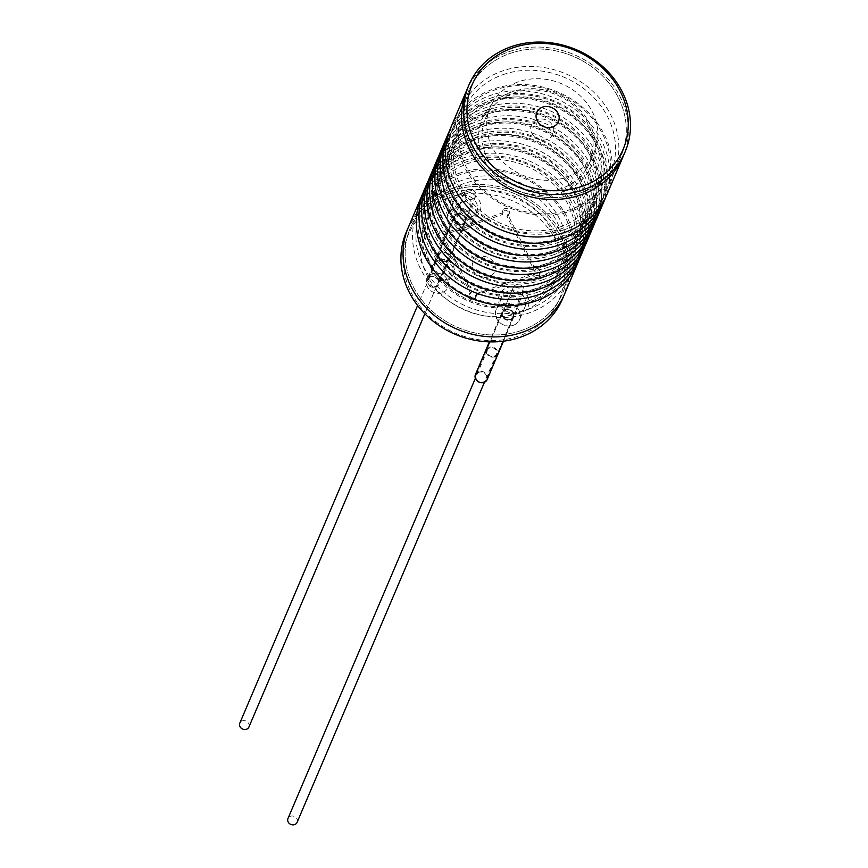 <?xml version="1.0" encoding="UTF-8"?>
<svg xmlns="http://www.w3.org/2000/svg" width="868" height="868" viewBox="0 0 868 868"><rect width="100%" height="100%" fill="white"/><g stroke="black" fill="none" stroke-linecap="round" stroke-linejoin="round"><path stroke-width="0.65" stroke-dasharray="4.34 3.25" d="M423.009 193.087A84.945 74.55 -156.9 0 1 463.631 157.933A84.945 74.55 -156.9 0 1 554.609 176.974A84.945 74.55 -156.9 0 1 579.162 259.565M428.325 180.598A84.945 74.55 -156.9 0 1 468.948 145.444A84.945 74.55 -156.9 0 1 559.936 164.486A84.945 74.55 -156.9 0 1 584.479 247.076M433.642 168.099A84.945 74.55 -156.9 0 1 474.264 132.945A84.945 74.55 -156.9 0 1 565.252 151.987A84.945 74.55 -156.9 0 1 589.795 234.588M438.958 155.611A84.945 74.55 -156.9 0 1 479.581 120.457A84.945 74.55 -156.9 0 1 570.569 139.498A84.945 74.55 -156.9 0 1 595.112 222.089M444.275 143.122A84.945 74.55 -156.9 0 1 484.897 107.968A84.945 74.55 -156.9 0 1 575.885 127.01A84.945 74.55 -156.9 0 1 600.428 209.6M449.591 130.634A84.945 74.55 -156.9 0 1 490.214 95.48A84.945 74.55 -156.9 0 1 581.202 114.522A84.945 74.55 -156.9 0 1 605.745 197.112M564.58 229.651A82.818 72.684 -156.9 0 1 474.481 209.85A82.818 72.684 -156.9 0 1 453.15 127.487A82.818 72.684 -156.9 0 1 494.131 90.196A82.818 72.684 -156.9 0 1 584.218 110.008A82.818 72.684 -156.9 0 1 605.56 192.37A82.818 72.684 -156.9 0 1 564.58 229.651M559.252 242.139A82.818 72.684 -156.9 0 1 469.165 222.338A82.818 72.684 -156.9 0 1 447.834 139.976A82.818 72.684 -156.9 0 1 488.814 102.684A82.818 72.684 -156.9 0 1 578.902 122.496A82.818 72.684 -156.9 0 1 600.233 204.859A82.818 72.684 -156.9 0 1 559.252 242.139M553.936 254.628A82.818 72.684 -156.9 0 1 463.848 234.827A82.818 72.684 -156.9 0 1 442.517 152.464A82.818 72.684 -156.9 0 1 483.498 115.173A82.818 72.684 -156.9 0 1 573.585 134.985A82.818 72.684 -156.9 0 1 594.916 217.347A82.818 72.684 -156.9 0 1 553.936 254.628M548.619 267.127A82.818 72.684 -156.9 0 1 458.532 247.315A82.818 72.684 -156.9 0 1 437.201 164.953A82.818 72.684 -156.9 0 1 478.181 127.661A82.818 72.684 -156.9 0 1 568.269 147.473A82.818 72.684 -156.9 0 1 589.6 229.836A82.818 72.684 -156.9 0 1 548.619 267.127M543.303 279.615A82.818 72.684 -156.9 0 1 453.215 259.803A82.818 72.684 -156.9 0 1 431.884 177.441A82.818 72.684 -156.9 0 1 472.865 140.16A82.818 72.684 -156.9 0 1 562.952 159.962A82.818 72.684 -156.9 0 1 584.283 242.324A82.818 72.684 -156.9 0 1 543.303 279.615M537.986 292.104A82.818 72.684 -156.9 0 1 447.899 272.292A82.818 72.684 -156.9 0 1 426.568 189.929A82.818 72.684 -156.9 0 1 467.548 152.649A82.818 72.684 -156.9 0 1 557.636 172.45A82.818 72.684 -156.9 0 1 578.967 254.812A82.818 72.684 -156.9 0 1 537.986 292.104M450.34 189.159A84.945 74.55 -156.9 0 1 542.739 209.47A84.945 74.55 -156.9 0 1 564.623 293.948A84.945 74.55 23.1 0 0 542.739 209.47A84.945 74.55 23.1 0 0 450.34 189.159A84.945 74.55 23.1 0 0 408.307 227.394A84.945 74.55 -156.9 0 1 450.34 189.159M424.257 189.929A84.945 74.55 -156.9 0 1 466.29 151.683A84.945 74.55 -156.9 0 1 558.688 171.994A84.945 74.55 -156.9 0 1 580.573 256.472M429.573 177.441A84.945 74.55 -156.9 0 1 471.606 139.195A84.945 74.55 -156.9 0 1 564.005 159.506A84.945 74.55 -156.9 0 1 585.889 243.984M434.89 164.942A84.945 74.55 -156.9 0 1 476.923 126.706A84.945 74.55 -156.9 0 1 569.321 147.017A84.945 74.55 -156.9 0 1 591.206 231.496M440.206 152.453A84.945 74.55 -156.9 0 1 482.239 114.218A84.945 74.55 -156.9 0 1 574.638 134.529A84.945 74.55 -156.9 0 1 596.522 219.007M445.523 139.965A84.945 74.55 -156.9 0 1 487.556 101.73A84.945 74.55 -156.9 0 1 579.954 122.041A84.945 74.55 -156.9 0 1 601.839 206.519M450.839 127.477A84.945 74.55 -156.9 0 1 492.872 89.23A84.945 74.55 -156.9 0 1 585.271 109.552A84.945 74.55 -156.9 0 1 607.155 194.031M508.822 51.765A84.945 74.55 -156.9 0 1 601.231 72.077A84.945 74.55 -156.9 0 1 623.105 156.555A84.945 74.55 23.1 0 0 601.231 72.077A84.945 74.55 23.1 0 0 508.822 51.765A84.945 74.55 23.1 0 0 466.8 90.012A84.945 74.55 -156.9 0 1 508.822 51.765M580.171 193.011A82.818 72.684 -156.9 0 1 490.084 173.209A82.818 72.684 -156.9 0 1 468.753 90.836A82.818 72.684 -156.9 0 1 509.733 53.556A82.818 72.684 -156.9 0 1 599.821 73.357A82.818 72.684 -156.9 0 1 621.152 155.73A82.818 72.684 -156.9 0 1 580.171 193.011A82.818 72.684 23.1 0 0 621.152 155.73A82.818 72.684 23.1 0 0 599.821 73.357A82.818 72.684 23.1 0 0 509.733 53.556A82.818 72.684 23.1 0 0 468.753 90.836A82.818 72.684 23.1 0 0 490.084 173.209A82.818 72.684 23.1 0 0 580.171 193.011M490.767 98.095A82.818 72.684 -156.9 0 1 580.855 117.907A82.818 72.684 -156.9 0 1 602.197 200.269A82.818 72.684 -156.9 0 1 561.216 237.55A82.818 72.684 -156.9 0 1 471.118 217.749A82.818 72.684 -156.9 0 1 449.787 135.386A82.818 72.684 -156.9 0 1 490.767 98.095M485.451 110.583A82.818 72.684 -156.9 0 1 575.538 130.395A82.818 72.684 -156.9 0 1 596.88 212.758A82.818 72.684 -156.9 0 1 555.889 250.038A82.818 72.684 -156.9 0 1 465.801 230.237A82.818 72.684 -156.9 0 1 444.47 147.875A82.818 72.684 -156.9 0 1 485.451 110.583M480.134 123.072A82.818 72.684 -156.9 0 1 570.222 142.884A82.818 72.684 -156.9 0 1 591.553 225.246A82.818 72.684 -156.9 0 1 550.572 262.527A82.818 72.684 -156.9 0 1 460.485 242.725A82.818 72.684 -156.9 0 1 439.154 160.363A82.818 72.684 -156.9 0 1 480.134 123.072M474.818 135.56A82.818 72.684 -156.9 0 1 564.905 155.372A82.818 72.684 -156.9 0 1 586.236 237.734A82.818 72.684 -156.9 0 1 545.256 275.026A82.818 72.684 -156.9 0 1 455.168 255.214A82.818 72.684 -156.9 0 1 433.837 172.851A82.818 72.684 -156.9 0 1 474.818 135.56M469.501 148.059A82.818 72.684 -156.9 0 1 559.589 167.86A82.818 72.684 -156.9 0 1 580.92 250.223A82.818 72.684 -156.9 0 1 539.939 287.514A82.818 72.684 -156.9 0 1 449.852 267.702A82.818 72.684 -156.9 0 1 428.521 185.34A82.818 72.684 -156.9 0 1 469.501 148.059M464.185 160.547A82.818 72.684 -156.9 0 1 554.272 180.349A82.818 72.684 -156.9 0 1 575.603 262.711A82.818 72.684 -156.9 0 1 534.623 300.002A82.818 72.684 -156.9 0 1 444.535 280.19A82.818 72.684 -156.9 0 1 423.204 197.828A82.818 72.684 -156.9 0 1 464.185 160.547M521.679 330.393A82.818 72.684 -156.9 0 1 431.591 310.592A82.818 72.684 -156.9 0 1 410.26 228.23A82.818 72.684 -156.9 0 1 451.241 190.938A82.818 72.684 -156.9 0 1 541.328 210.75A82.818 72.684 -156.9 0 1 562.67 293.113A82.818 72.684 -156.9 0 1 521.679 330.393A82.818 72.684 23.1 0 0 562.67 293.113A82.818 72.684 23.1 0 0 541.328 210.75A82.818 72.684 23.1 0 0 451.241 190.938A82.818 72.684 23.1 0 0 410.26 228.23A82.818 72.684 23.1 0 0 431.591 310.592A82.818 72.684 23.1 0 0 521.679 330.393M511.686 91.954A59.458 52.178 23.1 0 0 484.333 160.504A59.458 52.178 23.1 0 0 562.269 192.078A59.458 52.178 23.1 0 0 589.622 123.538A59.458 52.178 23.1 0 0 511.686 91.954M561.596 188.443A56.626 49.693 -156.9 0 1 499.99 174.902A56.626 49.693 -156.9 0 1 485.407 118.59A56.626 49.693 -156.9 0 1 513.422 93.093A56.626 49.693 -156.9 0 1 575.028 106.634A56.626 49.693 -156.9 0 1 589.611 162.956A56.626 49.693 -156.9 0 1 561.596 188.443M502.963 74.67A79.986 70.2 -156.9 0 1 607.795 117.147A79.986 70.2 -156.9 0 1 570.992 209.362A79.986 70.2 -156.9 0 1 466.159 166.884A79.986 70.2 -156.9 0 1 502.963 74.67M572.728 210.501A82.818 72.684 23.1 0 0 613.709 173.209A82.818 72.684 23.1 0 0 592.377 90.847A82.818 72.684 23.1 0 0 502.29 71.035A82.818 72.684 23.1 0 0 461.309 108.326A82.818 72.684 23.1 0 0 482.641 190.689A82.818 72.684 23.1 0 0 572.728 210.501M518.207 81.852A56.626 49.693 23.1 0 0 490.192 107.35A56.626 49.693 23.1 0 0 504.775 163.661A56.626 49.693 23.1 0 0 566.381 177.202A56.626 49.693 23.1 0 0 594.396 151.705A56.626 49.693 23.1 0 0 579.813 95.393A56.626 49.693 23.1 0 0 518.207 81.852M537.281 119.61A11.783 10.34 23.1 0 0 531.867 133.195A11.783 10.34 23.1 0 0 547.307 139.444A11.783 10.34 23.1 0 0 552.721 125.86A11.783 10.34 23.1 0 0 537.281 119.61M505.48 309.822A5.664 4.969 23.1 0 0 502.68 312.371A5.664 4.969 23.1 0 0 504.134 318.003A5.664 4.969 23.1 0 0 510.297 319.359A5.664 4.969 23.1 0 0 513.096 316.809A5.664 4.969 23.1 0 0 511.643 311.178A5.664 4.969 23.1 0 0 505.48 309.822A5.664 4.969 23.1 0 0 502.68 312.371A5.664 4.969 23.1 0 0 504.134 318.003A5.664 4.969 23.1 0 0 510.297 319.359A5.664 4.969 23.1 0 0 513.096 316.809A5.664 4.969 23.1 0 0 511.643 311.178A5.664 4.969 23.1 0 0 505.48 309.822M510.796 297.333A5.664 4.969 23.1 0 0 507.997 299.883A5.664 4.969 23.1 0 0 509.451 305.514A5.664 4.969 23.1 0 0 515.614 306.871A5.664 4.969 23.1 0 0 518.413 304.321A5.664 4.969 23.1 0 0 516.959 298.69A5.664 4.969 23.1 0 0 510.796 297.333M518.619 312.827A12.738 11.186 23.1 0 0 524.923 307.098A12.738 11.186 23.1 0 0 521.646 294.426A12.738 11.186 23.1 0 0 507.78 291.377A12.738 11.186 23.1 0 0 501.476 297.116A12.738 11.186 23.1 0 0 504.764 309.778A12.738 11.186 23.1 0 0 518.619 312.827A12.738 11.186 23.1 0 0 524.923 307.098A12.738 11.186 23.1 0 0 521.646 294.426A12.738 11.186 23.1 0 0 507.78 291.377A12.738 11.186 23.1 0 0 501.476 297.116A12.738 11.186 23.1 0 0 504.764 309.778A12.738 11.186 23.1 0 0 518.619 312.827M513.303 325.316A12.738 11.186 23.1 0 0 519.606 319.587A12.738 11.186 23.1 0 0 516.33 306.914A12.738 11.186 23.1 0 0 502.464 303.865A12.738 11.186 23.1 0 0 496.16 309.605A12.738 11.186 23.1 0 0 499.447 322.278A12.738 11.186 23.1 0 0 513.303 325.316A12.738 11.186 -156.9 0 1 499.447 322.278A12.738 11.186 -156.9 0 1 496.16 309.605A12.738 11.186 -156.9 0 1 502.464 303.865A12.738 11.186 -156.9 0 1 516.33 306.914A12.738 11.186 -156.9 0 1 519.606 319.587A12.738 11.186 -156.9 0 1 513.303 325.316M457.306 214.472A5.664 4.969 23.1 0 0 454.506 217.022A5.664 4.969 23.1 0 0 455.971 222.653A5.664 4.969 23.1 0 0 462.123 224.009A5.664 4.969 23.1 0 0 464.933 221.459A5.664 4.969 23.1 0 0 463.469 215.828A5.664 4.969 23.1 0 0 457.306 214.472A5.664 4.969 23.1 0 0 454.506 217.022A5.664 4.969 23.1 0 0 455.971 222.653A5.664 4.969 23.1 0 0 462.123 224.009A5.664 4.969 23.1 0 0 464.933 221.459A5.664 4.969 23.1 0 0 463.469 215.828A5.664 4.969 23.1 0 0 457.306 214.472M462.633 201.984A5.664 4.969 23.1 0 0 459.823 204.533A5.664 4.969 23.1 0 0 461.288 210.164A5.664 4.969 23.1 0 0 467.44 211.521A5.664 4.969 23.1 0 0 470.25 208.971A5.664 4.969 23.1 0 0 468.785 203.329A5.664 4.969 23.1 0 0 462.633 201.984M470.456 217.477A12.738 11.186 23.1 0 0 476.76 211.738A12.738 11.186 23.1 0 0 473.483 199.065A12.738 11.186 23.1 0 0 459.617 196.016A12.738 11.186 23.1 0 0 453.313 201.756A12.738 11.186 23.1 0 0 456.601 214.429A12.738 11.186 23.1 0 0 470.456 217.477A12.738 11.186 23.1 0 0 476.76 211.738A12.738 11.186 23.1 0 0 473.483 199.065A12.738 11.186 23.1 0 0 459.617 196.016A12.738 11.186 23.1 0 0 453.313 201.756A12.738 11.186 23.1 0 0 456.601 214.429A12.738 11.186 23.1 0 0 470.456 217.477M465.139 229.966A12.738 11.186 23.1 0 0 471.443 224.226A12.738 11.186 23.1 0 0 468.156 211.553A12.738 11.186 23.1 0 0 454.3 208.515A12.738 11.186 23.1 0 0 447.996 214.244A12.738 11.186 23.1 0 0 451.273 226.917A12.738 11.186 23.1 0 0 465.139 229.966A12.738 11.186 -156.9 0 1 451.273 226.917A12.738 11.186 -156.9 0 1 447.996 214.244A12.738 11.186 -156.9 0 1 454.3 208.515A12.738 11.186 -156.9 0 1 468.156 211.553A12.738 11.186 -156.9 0 1 471.443 224.226A12.738 11.186 -156.9 0 1 465.139 229.966M472.767 199.022A5.664 4.969 23.1 0 0 475.566 196.472A5.664 4.969 23.1 0 0 474.102 190.841A5.664 4.969 23.1 0 0 467.95 189.495A5.664 4.969 23.1 0 0 465.139 192.045A5.664 4.969 23.1 0 0 466.604 197.676A5.664 4.969 23.1 0 0 472.767 199.022M446.174 261.474A5.664 4.969 23.1 0 0 448.973 258.924A5.664 4.969 23.1 0 0 447.519 253.293A5.664 4.969 23.1 0 0 441.356 251.937A5.664 4.969 23.1 0 0 438.557 254.487A5.664 4.969 23.1 0 0 440.011 260.118A5.664 4.969 23.1 0 0 446.174 261.474M520.93 294.382A5.664 4.969 23.1 0 0 523.729 291.832A5.664 4.969 23.1 0 0 522.276 286.201A5.664 4.969 23.1 0 0 516.113 284.845A5.664 4.969 23.1 0 0 513.313 287.395A5.664 4.969 23.1 0 0 514.767 293.026A5.664 4.969 23.1 0 0 520.93 294.382M494.348 356.824A5.664 4.969 23.1 0 0 497.147 354.285A5.664 4.969 23.1 0 0 495.682 348.643A5.664 4.969 23.1 0 0 489.53 347.298A5.664 4.969 23.1 0 0 486.72 349.847A5.664 4.969 23.1 0 0 488.185 355.479A5.664 4.969 23.1 0 0 494.348 356.824M442.246 292.733A11.327 9.939 -156.9 0 1 429.92 290.021A11.327 9.939 -156.9 0 1 427.002 278.758A11.327 9.939 -156.9 0 1 432.611 273.659A11.327 9.939 -156.9 0 1 444.926 276.371A11.327 9.939 -156.9 0 1 447.845 287.634A11.327 9.939 -156.9 0 1 442.246 292.733A11.327 9.939 23.1 0 0 447.845 287.634A11.327 9.939 23.1 0 0 444.926 276.371A11.327 9.939 23.1 0 0 432.611 273.659A11.327 9.939 23.1 0 0 427.002 278.758A11.327 9.939 23.1 0 0 429.92 290.021A11.327 9.939 23.1 0 0 442.246 292.733M438.459 259.923A11.327 9.939 23.1 0 0 432.85 265.022A11.327 9.939 23.1 0 0 435.769 276.284A11.327 9.939 23.1 0 0 448.094 278.997A11.327 9.939 23.1 0 0 453.693 273.897A11.327 9.939 23.1 0 0 450.774 262.635A11.327 9.939 23.1 0 0 438.459 259.923M472.192 218.606A15.57 13.671 -156.9 0 1 453.769 213.344A15.57 13.671 -156.9 0 1 453.291 196.146L466.116 191.644A15.57 13.671 -156.9 0 1 480.546 203.937A15.57 13.671 -156.9 0 1 472.192 218.606M519.487 313.402L513.183 314.715A15.57 13.671 -156.9 0 1 498.764 302.411A15.57 13.671 -156.9 0 1 507.107 287.742A15.57 13.671 -156.9 0 1 525.531 293.015A15.57 13.671 -156.9 0 1 526.008 310.212L519.487 313.402M525.748 303.919A73.617 64.612 -156.9 0 1 429.259 264.816A73.617 64.612 -156.9 0 1 463.132 179.958A73.617 64.612 -156.9 0 1 559.621 219.051A73.617 64.612 -156.9 0 1 525.748 303.919M463.805 183.593A70.785 62.127 23.1 0 0 428.77 215.459A70.785 62.127 23.1 0 0 447.009 285.854A70.785 62.127 23.1 0 0 524.012 302.78A70.785 62.127 23.1 0 0 559.035 270.914A70.785 62.127 23.1 0 0 540.807 200.519A70.785 62.127 23.1 0 0 463.805 183.593M528.46 309.279A79.986 70.2 23.1 0 0 565.263 217.076A79.986 70.2 23.1 0 0 460.42 174.587A79.986 70.2 23.1 0 0 423.617 266.801A79.986 70.2 23.1 0 0 528.46 309.279M458.684 173.459A82.818 72.684 -156.9 0 1 548.771 193.26A82.818 72.684 -156.9 0 1 570.113 275.623A82.818 72.684 -156.9 0 1 529.133 312.914A82.818 72.684 -156.9 0 1 439.034 293.102A82.818 72.684 -156.9 0 1 417.703 210.74A82.818 72.684 -156.9 0 1 458.684 173.459M448.886 197.785A82.113 72.066 -156.9 0 1 556.507 241.391A82.113 72.066 -156.9 0 1 518.728 336.046A82.113 72.066 -156.9 0 1 411.106 292.44A82.113 72.066 -156.9 0 1 448.886 197.785M562.497 298.939A84.945 74.55 23.1 0 0 540.612 214.461A84.945 74.55 23.1 0 0 448.214 194.15A84.945 74.55 23.1 0 0 406.181 232.396M475.382 295.565L533.039 275.319A3.537 3.103 23.1 0 0 539.429 275.612A3.537 3.103 23.1 0 0 534.666 271.239L506.966 216.414A3.537 3.103 23.1 0 0 506.684 210.577A3.537 3.103 23.1 0 0 502.333 214.537L444.676 234.772A3.537 3.103 23.1 0 0 438.286 234.49A3.537 3.103 23.1 0 0 443.038 238.852L470.738 293.688A3.537 3.103 23.1 0 0 473.754 299.644A3.537 3.103 23.1 0 0 475.382 295.565L476.174 293.688L533.831 273.453A3.537 3.103 23.1 0 0 540.221 273.735A3.537 3.103 23.1 0 0 535.458 269.373L507.769 214.537A3.537 3.103 23.1 0 0 507.476 208.7A3.537 3.103 23.1 0 0 503.125 212.66L445.468 232.906A3.537 3.103 23.1 0 0 439.078 232.613A3.537 3.103 23.1 0 0 443.841 236.986L471.541 291.811A3.537 3.103 23.1 0 0 474.546 297.767A3.537 3.103 23.1 0 0 476.174 293.688M534.666 271.239L535.458 269.373M478.789 256.993A11.783 10.34 23.1 0 0 473.375 270.577A11.783 10.34 23.1 0 0 488.814 276.838A11.783 10.34 23.1 0 0 494.228 263.254A11.783 10.34 23.1 0 0 478.789 256.993M453.291 196.146A70.785 62.127 23.1 0 0 424.517 225.452A70.785 62.127 23.1 0 0 440.184 293.373A70.785 62.127 23.1 0 0 513.183 314.715M526.008 310.212A70.785 62.127 23.1 0 0 554.782 280.906A70.785 62.127 23.1 0 0 539.115 212.975A70.785 62.127 23.1 0 0 466.116 191.644M444.676 234.772L445.468 232.906M443.038 238.852L443.841 236.986M502.333 214.537L503.125 212.66M506.966 216.414L507.769 214.537M533.039 275.319L533.831 273.453M470.738 293.688L471.541 291.811M447.562 280.245A11.327 9.939 23.1 0 0 453.161 275.145A11.327 9.939 23.1 0 0 450.242 263.883A11.327 9.939 23.1 0 0 437.928 261.17A11.327 9.939 23.1 0 0 432.318 266.27A11.327 9.939 23.1 0 0 435.237 277.532A11.327 9.939 23.1 0 0 447.562 280.245M430.723 276.914A5.664 4.969 23.1 0 0 427.924 279.463A5.664 4.969 23.1 0 0 429.378 285.095A5.664 4.969 23.1 0 0 435.541 286.451A5.664 4.969 23.1 0 0 438.34 283.901A5.664 4.969 23.1 0 0 436.886 278.27A5.664 4.969 23.1 0 0 430.723 276.914M462.427 224.606A6.369 5.588 23.1 0 0 465.584 221.731A6.369 5.588 23.1 0 0 463.935 215.394A6.369 5.588 23.1 0 0 457.013 213.875A6.369 5.588 23.1 0 0 453.856 216.74A6.369 5.588 23.1 0 0 455.494 223.076A6.369 5.588 23.1 0 0 462.427 224.606M435.844 287.048A6.369 5.588 23.1 0 0 438.991 284.183A6.369 5.588 23.1 0 0 437.353 277.847A6.369 5.588 23.1 0 0 430.419 276.328A6.369 5.588 23.1 0 0 427.273 279.192A6.369 5.588 23.1 0 0 428.911 285.529A6.369 5.588 23.1 0 0 435.844 287.048M478.886 372.274A5.664 4.969 23.1 0 0 476.087 374.824A5.664 4.969 23.1 0 0 477.552 380.455A5.664 4.969 23.1 0 0 483.704 381.811A5.664 4.969 23.1 0 0 486.514 379.262A5.664 4.969 23.1 0 0 485.049 373.631A5.664 4.969 23.1 0 0 478.886 372.274M510.601 319.956A6.369 5.588 23.1 0 0 513.747 317.091A6.369 5.588 23.1 0 0 512.109 310.755A6.369 5.588 23.1 0 0 505.176 309.225A6.369 5.588 23.1 0 0 502.029 312.1A6.369 5.588 23.1 0 0 503.668 318.437A6.369 5.588 23.1 0 0 510.601 319.956M487.165 379.533A6.369 5.588 23.1 0 0 485.516 373.197A6.369 5.588 23.1 0 0 478.594 371.678A6.369 5.588 23.1 0 0 475.436 374.542M494.044 356.238A4.958 4.351 23.1 0 0 496.496 354.003A4.958 4.351 23.1 0 0 495.216 349.077A4.958 4.351 23.1 0 0 489.823 347.894A4.958 4.351 23.1 0 0 487.371 350.119A4.958 4.351 23.1 0 0 488.651 355.045A4.958 4.351 23.1 0 0 494.044 356.238M297.095 822.365A4.958 4.351 23.1 0 0 295.814 817.439A4.958 4.351 23.1 0 0 290.433 816.256A4.958 4.351 23.1 0 0 287.981 818.491M445.87 260.877A4.958 4.351 23.1 0 0 448.322 258.653A4.958 4.351 23.1 0 0 447.053 253.716A4.958 4.351 23.1 0 0 441.66 252.534A4.958 4.351 23.1 0 0 439.208 254.769A4.958 4.351 23.1 0 0 440.488 259.695A4.958 4.351 23.1 0 0 445.87 260.877M248.932 727.015A4.958 4.351 23.1 0 0 247.651 722.089A4.958 4.351 23.1 0 0 242.259 720.907A4.958 4.351 23.1 0 0 239.807 723.131M572.728 256.82C581.321 235.011 578.055 213.344 562.952 191.795C553.903 179.806 542.196 170.671 527.831 164.377C507.162 155.871 486.981 154.905 467.299 161.491C449.212 168.153 436.593 179.6 429.443 195.821C420.893 217.51 424.072 239.08 438.991 260.552C448.203 272.856 460.181 282.187 474.937 288.512C495.433 296.802 515.408 297.681 534.862 291.16C552.959 284.487 565.578 273.04 572.728 256.82M578.045 244.331C586.638 222.523 583.383 200.844 568.269 179.307C559.22 167.318 547.513 158.182 533.147 151.889C512.478 143.383 492.308 142.417 472.626 148.992C454.528 155.665 441.91 167.112 434.759 183.332C426.21 205.011 429.389 226.591 444.308 248.064C453.519 260.367 465.498 269.688 480.254 276.024C500.749 284.303 520.724 285.192 540.178 278.671C558.276 271.999 570.894 260.552 578.045 244.331M583.361 231.843C591.954 210.034 588.699 188.356 573.585 166.819C564.536 154.829 552.829 145.683 538.464 139.401C517.795 130.884 497.624 129.929 477.942 136.504C459.845 143.177 447.226 154.623 440.076 170.844C431.526 192.522 434.705 214.103 449.624 235.564C458.836 247.879 470.814 257.199 485.57 263.536C506.066 271.814 526.041 272.704 545.495 266.183C563.592 259.51 576.211 248.064 583.361 231.843M588.678 219.354C597.271 197.546 594.016 175.868 578.902 154.33C569.853 142.341 558.146 133.195 543.78 126.912C523.111 118.395 502.941 117.43 483.259 124.015C465.161 130.688 452.543 142.135 445.392 158.356C436.843 180.034 440.022 201.615 454.94 223.076C464.152 235.391 476.131 244.711 490.887 251.047C511.382 259.326 531.357 260.205 550.822 253.695C568.909 247.022 581.527 235.575 588.678 219.354M593.994 206.866C602.587 185.058 599.332 163.379 584.229 141.842C575.169 129.853 563.462 120.706 549.097 114.424C528.428 105.907 508.257 104.941 488.575 111.527C470.478 118.2 457.859 129.647 450.709 145.867C442.159 167.546 445.338 189.126 460.257 210.588C469.469 222.902 481.447 232.223 496.203 238.559C516.699 246.838 536.674 247.716 556.138 241.206C574.225 234.534 586.844 223.087 593.994 206.866M599.311 194.378C607.904 172.569 604.649 150.891 589.546 129.354C580.497 117.354 568.779 108.218 554.413 101.936C533.744 93.418 513.574 92.453 493.892 99.039C475.794 105.712 463.176 117.147 456.026 133.368C447.476 155.057 450.666 176.627 465.584 198.099C474.785 210.414 486.764 219.734 501.52 226.071C522.015 234.349 541.99 235.228 561.455 228.707C579.542 222.045 592.16 210.598 599.311 194.378M560.75 226.711C541.827 233.047 522.362 232.19 502.344 224.107C487.935 217.922 476.25 208.83 467.288 196.841C452.814 175.965 449.711 155.09 457.978 134.204C464.857 118.569 477.064 107.513 494.597 101.046C513.878 94.59 533.668 95.599 553.968 104.052C567.954 110.258 579.336 119.22 588.081 130.938C602.533 151.802 605.625 172.667 597.358 193.542C590.49 209.177 578.283 220.233 560.75 226.711M555.433 239.199C536.511 245.546 517.046 244.678 497.028 236.606C482.619 230.411 470.933 221.318 461.971 209.329C447.497 188.464 444.394 167.578 452.662 146.692C459.541 131.057 471.747 120.001 489.281 113.534C508.561 107.079 528.352 108.088 548.641 116.54C562.638 122.746 574.008 131.708 582.764 143.437C597.217 164.291 600.309 185.155 592.041 206.031C585.173 221.666 572.967 232.722 555.433 239.199M550.117 251.687C531.194 258.035 511.729 257.167 491.711 249.094C477.302 242.899 465.617 233.807 456.655 221.817C442.181 200.953 439.078 180.067 447.346 159.18C454.224 143.546 466.42 132.5 483.964 126.023C503.245 119.567 523.035 120.576 543.325 129.028C557.321 135.234 568.692 144.197 577.448 155.925C591.9 176.779 594.992 197.654 586.725 218.519C579.857 234.154 567.65 245.21 550.117 251.687M544.8 264.176C525.878 270.523 506.402 269.655 486.395 261.583C471.986 255.398 460.3 246.306 451.338 234.306C436.864 213.441 433.761 192.566 442.029 171.68C448.908 156.045 461.103 144.989 478.637 138.511C497.928 132.055 517.719 133.064 538.008 141.517C552.005 147.723 563.375 156.696 572.12 168.414C586.584 189.267 589.676 210.143 581.408 231.018C574.54 246.642 562.334 257.698 544.8 264.176M539.484 276.664C520.561 283.011 501.086 282.143 481.078 274.071C466.669 267.887 454.984 258.794 446.022 246.794C431.548 225.93 428.445 205.054 436.712 184.168C443.581 168.533 455.787 157.477 473.32 150.999C492.612 144.555 512.402 145.553 532.692 154.005C546.688 160.222 558.059 169.184 566.804 180.902C581.267 201.767 584.359 222.631 576.092 243.507C569.213 259.141 557.017 270.187 539.484 276.664M534.156 289.152C515.245 295.5 495.769 294.632 475.762 286.559C461.353 280.375 449.667 271.283 440.705 259.282C426.231 238.418 423.128 217.542 431.396 196.656C438.264 181.021 450.47 169.965 468.004 163.488C487.295 157.043 507.086 158.041 527.375 166.504C541.372 172.71 552.742 181.672 561.487 193.39C575.951 214.255 579.043 235.119 570.775 255.995C563.896 271.63 551.701 282.686 534.156 289.152M461.309 108.326L453.15 127.487M449.787 135.386L447.834 139.976M444.47 147.875L442.517 152.464M439.154 160.363L437.201 164.953M433.837 172.851L431.884 177.441M428.521 185.34L426.568 189.929M423.204 197.828L417.703 210.74M575.603 262.711L570.113 275.623M580.92 250.223L578.967 254.812M586.236 237.734L584.283 242.324M591.553 225.246L589.6 229.836M596.88 212.758L594.916 217.347M602.197 200.269L600.233 204.859M613.709 173.209L605.56 192.37M485.407 118.59L490.192 107.35M589.611 162.956L594.396 151.705M507.997 299.883L476.087 374.824M524.923 307.098L519.606 319.587L524.923 307.098M501.476 297.116L496.16 309.605L501.476 297.116M518.413 304.321L486.514 379.262M459.823 204.533L427.924 279.463M476.76 211.738L471.443 224.226L476.76 211.738M453.313 201.756L447.996 214.244L453.313 201.756M470.25 208.971L438.34 283.901M475.566 196.472L448.973 258.924M465.139 192.045L438.557 254.487M523.729 291.832L497.147 354.285M513.313 287.395L486.72 349.847M432.85 265.022L432.318 266.27M475.501 298.049L476.293 296.183M539.429 275.612L540.221 273.735M424.517 225.452L428.77 215.459M554.782 280.906L559.035 270.914M438.286 234.49L439.078 232.613M508.724 214.819L509.516 212.942M502.203 212.042L503.006 210.175M468.991 295.283L469.783 293.406M453.693 273.897L453.161 275.145M465.584 221.731L438.991 284.183M453.856 216.74L427.273 279.192M513.747 317.091L503.494 341.178M502.029 312.1L489.357 341.862M496.496 354.003L484.485 382.213M487.371 350.119L475.36 378.329M448.322 258.653L424.853 313.782M439.208 254.769L417.606 305.503"/><path stroke-width="1.3" d="M579.162 259.565A84.945 74.55 -156.9 0 1 577.914 262.722A84.945 74.55 -156.9 0 1 535.881 300.957A84.945 74.55 -156.9 0 1 443.483 280.646A84.945 74.55 -156.9 0 1 421.598 196.168A84.945 74.55 -156.9 0 1 423.009 193.087M584.479 247.076A84.945 74.55 -156.9 0 1 583.231 250.234A84.945 74.55 -156.9 0 1 541.198 288.469A84.945 74.55 -156.9 0 1 448.799 268.158A84.945 74.55 -156.9 0 1 426.915 183.68A84.945 74.55 -156.9 0 1 428.325 180.598M589.795 234.588A84.945 74.55 -156.9 0 1 588.547 237.745A84.945 74.55 -156.9 0 1 546.514 275.981A84.945 74.55 -156.9 0 1 454.116 255.669A84.945 74.55 -156.9 0 1 432.231 171.191A84.945 74.55 -156.9 0 1 433.642 168.099M595.112 222.089A84.945 74.55 -156.9 0 1 593.864 225.246A84.945 74.55 -156.9 0 1 551.831 263.492A84.945 74.55 -156.9 0 1 459.432 243.181A84.945 74.55 -156.9 0 1 437.548 158.703A84.945 74.55 -156.9 0 1 438.958 155.611M600.428 209.6A84.945 74.55 -156.9 0 1 599.18 212.758A84.945 74.55 -156.9 0 1 557.148 251.004A84.945 74.55 -156.9 0 1 464.749 230.693A84.945 74.55 -156.9 0 1 442.864 146.215A84.945 74.55 -156.9 0 1 444.275 143.122M605.745 197.112A84.945 74.55 -156.9 0 1 604.497 200.269A84.945 74.55 -156.9 0 1 562.464 238.516A84.945 74.55 -156.9 0 1 470.065 218.194A84.945 74.55 -156.9 0 1 448.181 133.726A84.945 74.55 -156.9 0 1 449.591 130.634M421.598 196.168L406.181 232.396A84.945 74.55 23.1 0 0 428.054 316.863A84.945 74.55 23.1 0 0 520.464 337.185A84.945 74.55 23.1 0 0 562.497 298.939L564.623 293.948A84.945 74.55 -156.9 0 1 522.59 332.184A84.945 74.55 -156.9 0 1 430.181 311.872A84.945 74.55 -156.9 0 1 408.307 227.394A84.945 74.55 23.1 0 0 430.181 311.872A84.945 74.55 23.1 0 0 522.59 332.184A84.945 74.55 23.1 0 0 564.623 293.948L577.914 262.722M583.231 250.234L580.573 256.472A84.945 74.55 -156.9 0 1 538.54 294.719A84.945 74.55 -156.9 0 1 446.141 274.407A84.945 74.55 -156.9 0 1 424.257 189.929L426.915 183.68M588.547 237.745L585.889 243.984A84.945 74.55 -156.9 0 1 543.856 282.23A84.945 74.55 -156.9 0 1 451.458 261.908A84.945 74.55 -156.9 0 1 429.573 177.441L432.231 171.191M593.864 225.246L591.206 231.496A84.945 74.55 -156.9 0 1 549.173 269.742A84.945 74.55 -156.9 0 1 456.774 249.42A84.945 74.55 -156.9 0 1 434.89 164.942L437.548 158.703M599.18 212.758L596.522 219.007A84.945 74.55 -156.9 0 1 554.489 257.243A84.945 74.55 -156.9 0 1 462.091 236.931A84.945 74.55 -156.9 0 1 440.206 152.453L442.864 146.215M604.497 200.269L601.839 206.519A84.945 74.55 -156.9 0 1 559.806 244.754A84.945 74.55 -156.9 0 1 467.407 224.443A84.945 74.55 -156.9 0 1 445.523 139.965L448.181 133.726M625.231 151.564L623.105 156.555A84.945 74.55 -156.9 0 1 581.083 194.801A84.945 74.55 23.1 0 0 623.105 156.555L607.155 194.031A84.945 74.55 -156.9 0 1 565.122 232.266A84.945 74.55 -156.9 0 1 472.724 211.955A84.945 74.55 -156.9 0 1 450.839 127.477L466.8 90.012A84.945 74.55 23.1 0 0 488.673 174.479A84.945 74.55 23.1 0 0 581.083 194.801A84.945 74.55 -156.9 0 1 488.673 174.479A84.945 74.55 -156.9 0 1 466.8 90.012L468.926 85.01A84.945 74.55 -156.9 0 1 510.959 46.774A84.945 74.55 -156.9 0 1 603.358 67.086A84.945 74.55 -156.9 0 1 625.231 151.564A84.945 74.55 -156.9 0 1 583.209 189.799A84.945 74.55 -156.9 0 1 490.8 169.488A84.945 74.55 -156.9 0 1 468.926 85.01M582.536 186.175A82.113 72.066 23.1 0 0 620.316 91.509A82.113 72.066 23.1 0 0 512.684 47.903A82.113 72.066 23.1 0 0 474.915 142.558A82.113 72.066 23.1 0 0 582.536 186.175M542.598 107.122A11.783 10.34 23.1 0 0 537.183 120.695A11.783 10.34 23.1 0 0 552.623 126.956A11.783 10.34 23.1 0 0 558.037 113.372A11.783 10.34 23.1 0 0 542.598 107.122M489.357 341.862L475.436 374.542A6.369 5.588 23.1 0 0 477.075 380.878A6.369 5.588 23.1 0 0 484.008 382.408A6.369 5.588 23.1 0 0 487.165 379.533L503.494 341.178M475.36 378.329L287.981 818.491A4.958 4.351 23.1 0 0 289.25 823.417A4.958 4.351 23.1 0 0 294.643 824.6A4.958 4.351 23.1 0 0 297.095 822.365L484.485 382.213M417.606 305.503L239.807 723.131A4.958 4.351 23.1 0 0 241.087 728.057A4.958 4.351 23.1 0 0 246.479 729.25A4.958 4.351 23.1 0 0 248.932 727.015L424.853 313.782"/></g></svg>
